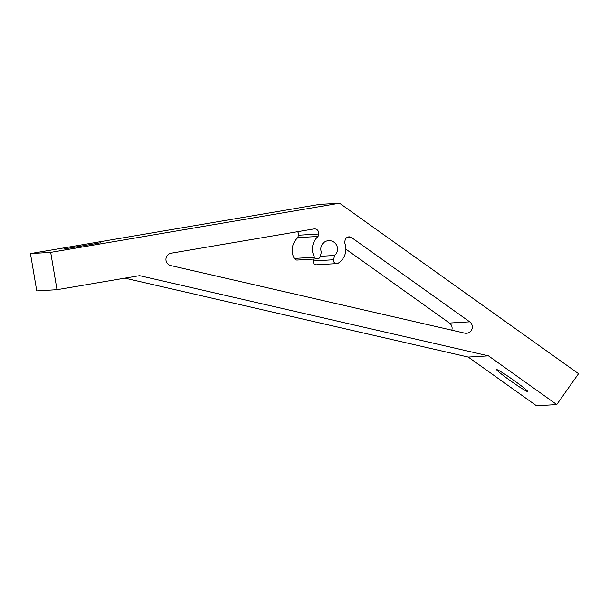 <?xml version="1.0" encoding="UTF-8"?>
<svg xmlns="http://www.w3.org/2000/svg" width="609" height="609" viewBox="0 0 609 609"><rect width="100%" height="100%" fill="white"/><g stroke="black" fill="none" stroke-linecap="round" stroke-linejoin="round"><path stroke-width="0.91" d="M527.516 391.526A18.925 1.142 -144.8 0 0 527.607 391.488A18.925 1.142 -144.8 0 0 513.395 380.046A18.925 1.142 -144.8 0 0 496.784 369.61A18.925 1.142 -144.8 0 0 496.693 369.648A18.925 1.142 -144.8 0 0 510.905 381.089A18.925 1.142 -144.8 0 0 527.516 391.526M63.679 249.058L100.911 242.74L63.679 249.058M336.846 263.606L316.611 264.816A3.152 3.136 -93.4 0 1 313.361 260.964L333.595 259.754A3.152 3.136 86.6 0 0 338.391 263.096A16.824 16.747 86.6 0 0 344.595 242.542L345.143 240.113A4.202 4.187 -93.4 0 1 351.644 237.624L469.699 321.834A6.311 6.28 -93.4 0 1 464.667 333.131L170.786 265.585A6.311 6.28 -93.4 0 1 171.137 253.222L313.833 228.938A4.202 4.187 -93.4 0 1 318.614 234.023L318.065 236.444A16.824 16.747 86.6 0 0 314.533 257.234A3.152 3.136 86.6 0 0 320.326 256.435L321.362 252.111A8.412 8.374 -93.4 0 1 328.654 240.654A8.412 8.374 -93.4 0 1 334.569 255.476L333.595 259.754M318.614 234.023L298.38 235.234A4.202 4.187 86.6 0 0 297.595 231.702M298.38 235.234L297.831 237.655A16.824 16.747 86.6 0 0 294.292 258.444L314.533 257.234M297.831 237.655L318.065 236.444M57.002 289.701L36.761 290.912L30.45 253.595L319.329 204.441L339.571 203.231L578.55 373.705L556.748 404.559L488.471 355.854L139.537 275.656L57.002 289.701L50.684 252.385L339.571 203.231M556.748 404.559L536.514 405.769L468.23 357.064L124.883 278.153M317.464 258.848L297.222 260.058A3.152 3.136 -93.4 0 1 294.292 258.444M345.897 249.172L449.457 323.044A6.311 6.28 -93.4 0 1 451.787 330.169M313.787 259.069L313.361 260.964M30.45 253.595L50.684 252.385M468.23 357.064L488.471 355.854M320.357 256.32L334.569 255.476M351.644 237.624L346.407 237.936M449.457 323.044L469.699 321.834"/></g></svg>
